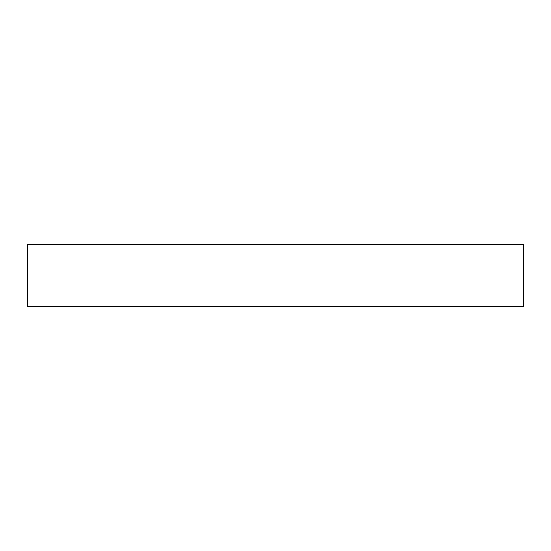 <?xml version="1.0" encoding="UTF-8"?>
<svg xmlns="http://www.w3.org/2000/svg" width="551" height="551" viewBox="0 0 551 551"><rect width="100%" height="100%" fill="white"/><g stroke="black" fill="none" stroke-linecap="round" stroke-linejoin="round"><path stroke-width="0.83" d="M523.45 244.506L27.55 244.506L523.45 244.506L523.45 306.494L523.45 244.506M523.45 306.494L27.55 306.494L27.55 244.506L27.55 306.494L523.45 306.494"/></g></svg>
